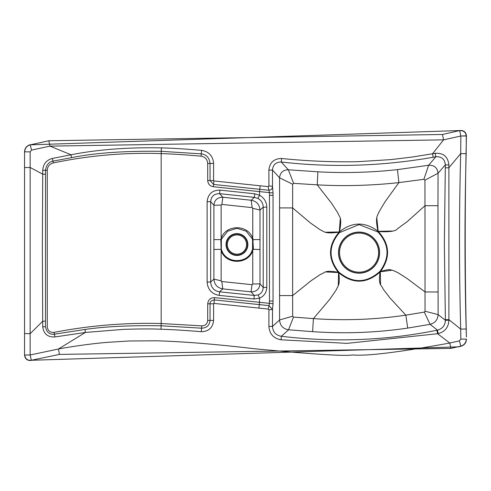 <?xml version="1.0" encoding="UTF-8"?>
<svg xmlns="http://www.w3.org/2000/svg" width="491" height="491" viewBox="0 0 491 491"><rect width="100%" height="100%" fill="white"/><g stroke="black" fill="none" stroke-linecap="round" stroke-linejoin="round"><path stroke-width="0.74" d="M207.687 320.433C207.282 323.962 205.306 325.779 201.758 325.877L201.586 328.191C206.662 328.056 209.473 325.465 210.031 320.439L207.687 320.433L207.711 303.825L210.044 303.825C209.878 301.738 211.308 300.437 214.328 299.927L259.303 304.604L259.549 302.296L214.524 297.632C210.449 297.706 208.178 299.774 207.711 303.825M380.599 284.565L380.316 272.333M338.526 273.106L338.281 285.59M337.955 272.517L325.766 271.953M340.312 218.612L339.299 231.402M378.113 230.77L376.8 217.759M338.71 231.967L325.435 232.243M378.708 231.304L392.585 231.052M380.893 271.689L392.34 270.203M359.05 232.077A20.554 20.554 0 0 0 341.251 262.912A20.554 20.554 0 0 0 376.855 262.912A20.554 20.554 0 0 0 359.05 232.077M377.978 231.998L378.383 231.549C389.553 232.2 395.955 231.243 397.6 228.671L407.199 221.656L424.979 205.704L425.04 291.973L407.149 278.55L397.955 272.689L392.849 270.357C389.068 270.075 392.395 268.276 380.599 271.437C390.572 257.554 389.836 244.26 378.383 231.549L377.898 231.114C364.936 221.564 352.145 221.766 339.527 231.734L339.023 232.212C327.957 245.371 327.706 258.726 338.262 272.272L338.784 272.806C352.728 284.166 366.482 283.915 380.034 272.063L380.599 271.437L380.151 271.044L379.598 271.664C366.323 283.319 352.863 283.559 339.207 272.388L338.698 271.861C328.301 258.597 328.553 245.525 339.447 232.642L359.05 224.608L377.978 231.998C389.246 244.432 389.971 257.45 380.151 271.05M377.499 231.574L377.898 231.114C375.05 216.157 377.315 216.74 379.003 211.897L385.018 201.813L398.888 182.609C371.472 185.586 344.252 186.335 317.235 184.855L331.566 203.268L337.863 212.928C339.514 217.979 342.344 216.144 339.527 231.734L339.938 232.169M423.899 179.295L424.936 180.185L438.04 173.231C437.358 167.664 434.222 165.013 428.631 165.264L423.899 179.295L398.895 182.609M438.046 291.961L425.04 291.973L425.034 311.22L438.107 314.614L437.984 205.692L424.979 205.704L424.936 180.185M425.034 311.22L424.298 312.104L405.842 315.154L389.989 297.982L383.115 289.076C381.366 284.074 378.131 286.456 380.034 272.063L379.598 271.664M268.896 326.392L268.921 309.766L268.319 309.091L269.461 303.34L273.045 303.72L273.045 192.975L272.505 186.279C272.425 188.685 271.241 190.005 268.945 190.232L268.166 186.623L268.915 185.948L268.884 170.113C269.712 162.509 273.947 158.636 281.589 158.489C306.881 161.066 332.1 162.14 357.233 161.717L390.934 159.6L412.207 157.04L432.534 153.781L443.582 139.849L49.941 146.128L31.534 150.117L30.154 151.86L30.135 354.981L58.441 349.009C66.776 347.321 90.694 343.663 107.173 342.362L129.55 340.975L156.255 340.791C183.02 341.54 215.684 344.179 254.252 348.727C312.859 354.269 345.554 356.337 352.335 354.932C366.255 356.313 398.729 352.348 449.756 343.031L437.598 333.714L346.965 343.375L281.048 339.79C273.548 338.452 269.498 333.984 268.896 326.392L272.474 326.447C272.886 332.063 275.856 335.341 281.38 336.28L288.548 329.792L312.62 331.646C344.572 333.886 376.272 332.702 407.714 328.086L405.842 315.154C375.382 319.641 344.572 320.789 313.418 318.604L329.657 299.436L336.139 290.058C337.906 285.517 340.361 285.688 338.784 272.806L339.207 272.388M293.477 317.094L292.654 316.198L279.569 319.979C280.03 325.57 283.025 328.841 288.548 329.792L293.477 317.094L313.418 318.604L312.62 331.646M292.654 316.198L292.636 295.582L311.134 280.692L320.506 274.377C325.515 272.83 323.649 269.725 338.262 272.272L338.698 271.861M339.447 232.642L339.023 232.212C324.477 234.011 324.901 231.826 320.249 229.837L310.656 223.141L292.636 207.914L292.654 184.242L293.63 183.346L288.327 169.776L281.263 162.005C275.936 162.036 273.002 164.724 272.474 170.058L279.569 177.816L292.654 184.242M424.298 312.104L430.091 324.336C435.094 323.029 437.763 319.788 438.107 314.614L445.374 320.285L444.361 243.745L445.349 164.859C444.772 159.096 441.599 156.396 435.824 156.77L428.631 165.264L397.465 169.622C370.809 172.525 344.277 173.249 317.873 171.807L317.235 184.855L293.63 183.346M268.319 309.091L258.929 308.103L259.303 304.604L269.007 305.629L272.505 309.471L272.474 326.447L279.569 319.979L279.569 295.582L292.636 295.582L292.636 207.914L279.569 207.914L279.569 177.816C280.14 172.574 283.055 169.898 288.327 169.776L317.873 171.807M437.984 205.692L438.04 173.231L445.349 164.859L448.884 164.933L448.884 319.641L460.687 329.105C459.116 270.602 459.116 212.106 460.681 153.609L448.817 167.854L445.288 167.781M48.848 140.757L442.489 134.473L459.822 130.538L30.252 144.839L48.848 140.757L49.941 146.128L71.072 154.775C97.709 149.522 127.82 147.226 161.392 147.877C172.053 148.147 185.451 148.976 201.592 150.356C208.97 151.627 212.971 155.997 213.597 163.466L213.579 180.59L213.916 180.958L268.166 186.623M461.472 135.989L466.297 135.989L466.168 153.683C464.596 212.124 464.603 270.572 466.168 329.019M460.828 339.109L466.284 339.109C466.069 342.73 464.222 345.087 460.73 346.167L450.922 348.389L449.75 343.031L459.447 340.864L460.828 339.109L460.687 329.099L466.168 329.013L466.419 337.053C464.805 269.97 464.811 202.893 466.45 135.811L460.859 136.025L443.582 139.849L442.489 134.473M466.45 135.811C465.928 131.944 463.719 130.189 459.822 130.538M450.922 348.389L59.429 354.404L31.332 360.271L458.557 346.83L460.889 346.284L459.447 340.864M460.889 346.284C464.382 345.21 466.229 342.853 466.438 339.226M24.55 355.208L24.55 151.725L24.55 355.208C25.115 359.031 27.324 360.781 31.178 360.462M30.154 151.86L24.703 151.848C24.955 148.227 26.802 145.895 30.252 144.839L31.534 150.117M30.098 144.722C26.655 145.796 24.808 148.135 24.55 151.725M433.154 157.255L432.534 153.781L435.179 153.296L435.824 156.77L433.154 157.255C382.194 166.21 331.566 167.787 281.263 162.005L281.589 158.489M445.362 319.715L448.884 319.641L448.897 320.212C448.559 327.276 444.975 331.738 438.156 333.604L437.456 330.142L430.091 324.336L407.714 328.086M281.048 339.79L281.38 336.28C333.984 342.577 385.828 340.57 436.904 330.253L437.456 330.142C442.495 328.78 445.134 325.496 445.374 320.285L448.897 320.212M268.921 309.766L272.505 309.471L273.045 303.72M252.552 249.311L259.991 249.483L259.991 283.841L263.207 287.419L263.207 207.165L259.991 210.056C259.555 204.532 256.615 201.267 251.171 200.254L252.153 207.632L252.761 208.301L259.991 210.056L259.991 239.596L253.068 239.596L252.761 250.52C248.366 264.937 225.473 264.894 221.14 250.478L220.827 239.596L213.91 239.596L213.91 249.483L221.337 249.318L221.68 250.263C226.075 263.992 247.765 264.041 252.196 250.3L252.552 249.311L252.564 239.761L252.221 238.816L246.212 231.181L236.95 228.29L227.707 231.175L221.705 238.779L221.349 239.774L221.337 249.318M221.889 204.416L222.81 197.241C217.47 197.278 214.499 199.954 213.91 205.263L221.14 205.085L221.889 204.416L252.153 207.632M252.761 284.019L252.012 284.688L251.061 291.857C256.419 291.832 259.395 289.162 259.991 283.841L252.761 284.019L252.761 250.52L252.196 250.3M252.012 284.688L221.754 281.521L221.14 280.846L221.14 250.478L221.68 250.269M221.349 239.774L220.827 239.596L221.14 238.558C225.572 224.142 248.385 224.166 252.761 238.601L253.068 239.596L252.564 239.761M252.221 238.816L252.761 238.601L252.761 208.301M221.705 238.779L221.14 238.558L221.14 205.085M221.14 280.846L213.91 279.078C214.358 284.633 217.317 287.904 222.797 288.892L221.754 281.521M435.179 153.296C443.416 152.836 447.988 156.715 448.884 164.933M466.168 153.683L460.681 153.609L460.859 136.025L459.668 130.729C463.547 130.385 465.756 132.147 466.297 136.001M268.915 185.948L272.505 186.279L272.474 170.058L268.884 170.113M438.156 333.604L437.598 333.714L436.904 330.253M30.135 354.981L24.71 355.011C25.256 358.86 27.465 360.615 31.332 360.271L30.135 354.981M260.15 185.807L259.788 189.299L213.573 184.432L210.044 180.535L210.031 163.411C209.289 157.672 206.373 154.493 201.285 153.867L161.294 151.32L161.177 153.591C125.131 152.363 89.178 155.469 53.323 162.92C49.554 163.945 47.541 166.406 47.277 170.297L47.283 326.748C47.787 330.744 50.051 332.616 54.078 332.376C89.681 325.49 125.383 322.544 161.177 323.526L161.177 153.591C172.973 153.996 186.267 154.861 201.052 156.181C205.115 156.887 207.331 159.299 207.687 163.417L207.711 180.541C208.006 184.033 209.872 186.095 213.321 186.727L259.549 191.613L259.788 189.299L268.945 190.232L269.461 192.613L259.549 191.613L259.549 195.234C264.183 197.855 266.595 201.832 266.791 207.165L266.791 287.419C266.576 292.483 264.158 296.079 259.549 298.209L259.549 302.296L269.461 303.34L269.461 192.613L273.045 192.975M251.171 200.254L254.381 197.357L254.755 193.798L259.549 195.234L257.91 198.407L254.381 197.357L219.569 193.657L222.81 197.241L251.171 200.254M266.791 207.165L263.207 207.165C263.072 203.219 261.304 200.297 257.91 198.407M213.91 239.596L213.91 205.263L210.664 201.666L207.122 201.666C207.988 194.013 212.272 190.152 219.968 190.091L254.755 193.798M219.968 190.091L219.569 193.657C214.168 193.65 211.198 196.32 210.664 201.666L210.664 282.024L213.91 279.078L213.91 249.483M207.122 282.024L210.664 282.024C211.075 287.603 214.045 290.868 219.581 291.82L254.277 295.435L251.061 291.857L222.797 288.892L219.581 291.82L219.268 295.392C211.787 294.054 207.736 289.598 207.122 282.024L207.122 201.666M258.211 294.907L259.549 298.209L253.896 299.001L254.277 295.435L258.211 294.907C261.402 293.465 263.066 290.973 263.207 287.419L266.791 287.419M45.497 174.244L42.723 174.201L42.748 170.267C43.196 164.055 46.418 160.103 52.414 158.421L71.072 154.775L71.588 157.636L52.985 161.14C48.812 161.883 46.32 164.933 45.503 170.303L45.503 326.742C46.577 332.284 49.554 334.764 54.44 334.181L85.047 329.455C105.467 326.478 130.833 325.263 161.152 325.797L201.586 328.191L201.292 331.701C185.303 330.375 171.887 329.559 161.042 329.24C152.093 328.798 139.469 328.847 123.155 329.387L85.397 332.45L54.931 336.949C47.731 337.311 43.668 333.923 42.735 326.779L42.336 247.722L42.723 174.195L30.184 167.48L24.703 167.548M24.703 333.592L30.184 333.641L42.699 321.249L45.491 321.2M85.047 329.455L85.397 332.45L58.435 349.009L59.429 354.404M258.929 308.103L213.996 303.407L213.591 303.776L213.603 320.39C212.799 327.73 208.693 331.505 201.292 331.701M213.603 320.39L210.031 320.439L210.044 303.825L213.591 303.776M253.896 299.001L219.268 295.392M161.392 147.877L161.294 151.32C124.8 150.805 94.898 152.91 71.588 157.636M161.042 329.24L161.177 323.526L201.758 325.877M54.078 332.376L54.931 336.949M47.277 170.297L42.748 170.267M53.323 162.92L52.414 158.421M253.436 249.483L252.761 237.736M359.05 233.102A19.536 19.536 0 0 0 342.135 262.397A19.536 19.536 0 0 0 375.971 262.397A19.536 19.536 0 0 0 359.05 233.102M359.05 232.2A20.432 20.432 0 0 0 341.362 262.845A20.432 20.432 0 0 0 376.744 262.845A20.432 20.432 0 0 0 359.05 232.2M236.95 234.925A9.617 9.617 0 0 0 228.622 249.348A9.617 9.617 0 0 0 245.279 249.348A9.617 9.617 0 0 0 236.95 234.925M236.95 234.029A10.514 10.514 0 0 0 227.849 249.796A10.514 10.514 0 0 0 246.059 249.796A10.514 10.514 0 0 0 236.95 234.029M236.95 233.937A10.606 10.606 0 0 0 227.769 249.845A10.606 10.606 0 0 0 246.138 249.845A10.606 10.606 0 0 0 236.95 233.937M397.465 169.622L398.888 182.609M236.95 233.618A10.925 10.925 0 0 0 227.493 250.005A10.925 10.925 0 0 0 246.414 250.005A10.925 10.925 0 0 0 236.95 233.618M279.569 295.582L279.569 207.914M259.991 239.596L259.991 249.483M273.045 195.32L269.461 195.32M273.045 301.014L269.461 301.014M214.524 297.632L213.996 303.407M213.321 186.727L213.916 180.958M207.711 180.541L213.579 180.59M207.687 163.417L213.597 163.466M201.052 156.181L201.592 150.356M45.503 326.742L42.735 326.779"/></g></svg>
